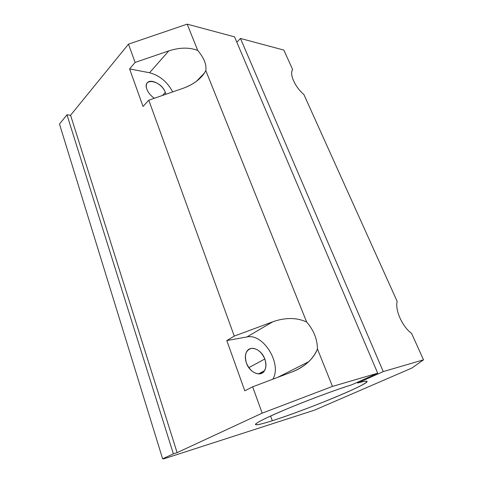 <?xml version="1.0" encoding="UTF-8"?>
<svg xmlns="http://www.w3.org/2000/svg" width="483" height="483" viewBox="0 0 483 483"><rect width="100%" height="100%" fill="white"/><g stroke="black" fill="none" stroke-linecap="round" stroke-linejoin="round"><path stroke-width="0.72" d="M165.307 92.404L162.463 95.453L165.307 92.404C162.499 83.819 148.885 77.461 146.675 83.921C146.083 85.4 146.162 87.194 146.91 89.301C148.311 92.857 150.799 95.845 154.379 98.254C150.799 95.845 148.311 92.857 146.91 89.301C142.111 76.894 161.376 80.504 165.307 92.404L165.832 94.288L165.307 92.404M272.315 420.723L270.589 416.02L272.315 420.723C303.137 411.069 363.832 386.334 366.941 381.878C367.883 380.652 364.756 381.045 357.553 383.055L383.267 371.578L240.462 38.447L236.815 42.208L240.462 38.447L383.267 371.578L357.553 383.055L357.263 382.349L357.553 383.055C374.621 378.243 366.669 383.641 345.025 393.059C323.495 402.454 291.943 414.468 272.315 420.723C252.512 427.063 248.968 425.988 269.749 416.4C290.259 406.903 330.903 391.236 351.89 384.746C337.104 389.352 312.278 398.487 291.539 407.006C269.774 416.05 257.759 421.78 255.489 424.195C254.909 425.62 260.518 424.466 272.315 420.723M264.823 359.014L248.817 367.648L264.823 359.014C261.557 349.45 250.484 344.747 246.735 351.588C244.996 354.697 244.887 358.519 246.421 363.041C249.657 372.773 260.808 377.386 264.485 370.757C266.326 367.545 266.435 363.633 264.823 359.014C267.087 366.663 265.626 371.566 260.44 373.727C254.547 374.24 249.874 370.678 246.421 363.041C244.247 355.186 245.811 350.314 251.118 348.43C256.914 348.128 261.484 351.654 264.823 359.014M234.533 36.853L377.694 373.202L351.89 384.746L377.694 373.202L332.467 386.406L262.191 413.152L177.11 452.637L173.373 453.833L162.632 458.832L163.725 458.85L314.53 410.152L411.902 368.022L423.513 359.835L383.267 371.578L423.513 359.835L411.594 333.409C402.351 326.798 394.84 309.911 397.159 301.386L303.873 94.493C295.022 87.097 289.214 74.026 292.638 69.564L283.853 50.087L240.462 38.447L283.853 50.087L292.638 69.564L292.275 70.216C289.643 75.137 295.463 87.447 303.873 94.493L397.159 301.386C394.84 309.911 402.351 326.798 411.594 333.409L423.513 359.835L411.902 368.022L314.53 410.152L163.725 458.85L162.632 458.832L59.487 124.053L162.632 458.832L173.373 453.833L177.11 452.637L262.191 413.152L252.651 386.823L292.149 371.904C298.343 369.567 303.843 366.186 308.643 361.749C312.869 357.68 315.804 353.423 317.458 348.992C317.331 339.181 313.727 330.185 306.639 321.998C296.677 317.476 285.423 317.385 272.877 321.738L234.273 336.102L226.811 340.569L246.891 336.965L272.877 321.738L246.891 336.965L226.811 340.569L244.79 390.819L252.651 386.823L244.79 390.819L226.811 340.569L234.273 336.102L148.788 100.192L183.172 88.274C192.777 84.803 199.877 79.707 204.478 72.981L205.812 70.603C206.706 64.619 204.013 57.906 197.74 50.467C189.402 47.231 179.754 47.376 168.809 50.89L135.107 62.434L129.601 68.936L143.034 106.465L148.788 100.192L143.034 106.465L129.601 68.936L149.543 72.746L129.601 68.936L135.107 62.434L128.484 44.146L70.572 115.238L177.11 452.637L70.572 115.238L66.968 114.797L173.373 453.833L66.968 114.797L59.487 124.053L66.968 114.797L70.572 115.238L128.484 44.146L135.107 62.434L168.809 50.89L149.543 72.746L168.809 50.89C179.754 47.376 189.402 47.231 197.74 50.467L187.187 24.15L128.484 44.146L187.187 24.15L197.74 50.467C204.013 57.906 206.706 64.619 205.812 70.603C201.743 78.288 194.196 84.181 183.172 88.274L148.788 100.192L234.273 336.102L272.877 321.738C285.423 317.385 296.677 317.476 306.639 321.998L205.812 70.603L306.639 321.998C313.727 330.185 317.331 339.181 317.458 348.992L332.467 386.406L377.694 373.202L234.533 36.853L187.187 24.15L234.533 36.853M272.817 379.203C282.307 363.862 263.229 333.029 246.891 336.965C263.229 333.029 282.307 363.862 272.817 379.203M172.703 91.903C167.311 81.82 159.589 75.439 149.543 72.746C159.589 75.439 167.311 81.82 172.703 91.903M292.149 371.904L252.651 386.823L262.191 413.152L332.467 386.406L317.458 348.992C313.232 359.123 304.791 366.76 292.149 371.904M258.459 373.908L264.485 370.757M308.643 361.749L277.61 377.392M204.478 72.981L196.352 81.404"/></g></svg>
